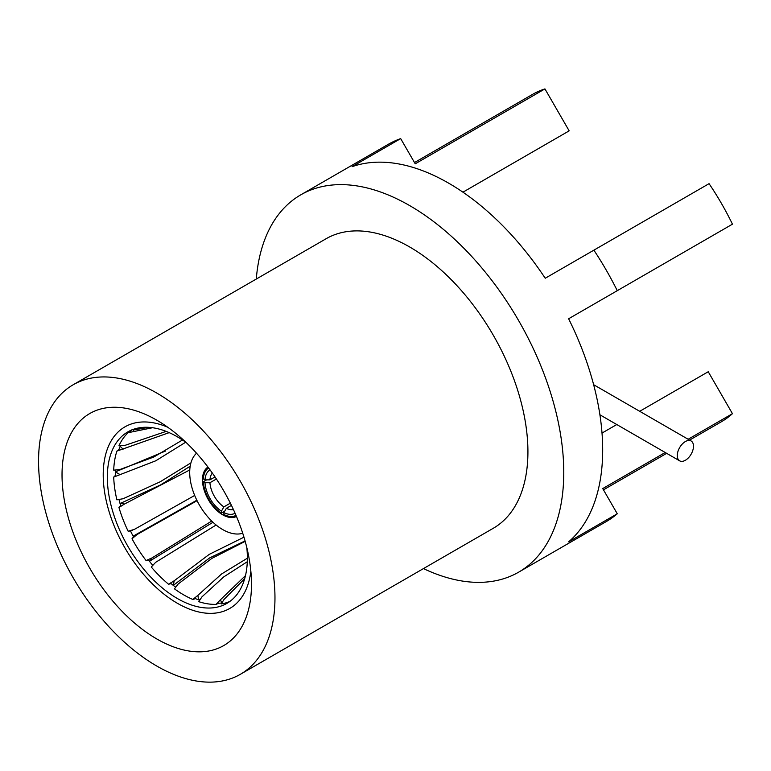 <?xml version="1.0" encoding="UTF-8"?>
<svg xmlns="http://www.w3.org/2000/svg" width="771" height="771" viewBox="0 0 771 771"><rect width="100%" height="100%" fill="white"/><g stroke="black" fill="none" stroke-linecap="round" stroke-linejoin="round"><path stroke-width="1.16" d="M185.705 442.207L155.761 460.798L113.703 477.095A99.016 57.17 -120 0 0 116.893 499.83L123.1 498.731L160.175 481.798L190.948 462.86M189.782 469.934L124.507 504.022L118.956 507.54A99.016 57.17 -120 0 0 128.14 531.219L130.472 530.94A99.016 57.17 -120 0 0 133.489 536.838L132.005 538.765A99.016 57.17 -120 0 0 146.076 560.536L148.562 560.141A99.016 57.17 -120 0 0 152.591 565.153M194.678 495.445L134.347 529.398L128.14 531.219M197.068 500.697L136.997 534.563L132.005 538.765M212.979 522.275L149.921 560.98L152.08 557.896L146.076 560.536M152.08 557.896L211.707 521.061M216.111 525.003L155.655 562.329L151.28 567.013A99.016 57.17 -120 0 0 168.55 584.235L171.123 583.647A99.016 57.17 -120 0 0 175.48 587.068M245.062 540.924L209.616 557.934L173.408 585.285L174.159 580.794L168.55 584.235M174.159 580.794L209.317 554.33L243.964 537.185M245.188 541.367L211.813 558.416L178.217 583.965L174.468 588.861A99.016 57.17 -120 0 0 192.846 599.462L195.429 598.624A99.016 57.17 -120 0 0 199.496 600.166M198.532 599.828L197.906 595.328L192.846 599.462M197.906 595.328L221.585 573.971L247.366 558.204M247.298 561.722L223.677 576.949L201.963 596.85L198.764 601.679A99.016 57.17 -120 0 0 216.034 604.387L218.54 603.259A99.016 57.17 -120 0 0 221.662 603.018M221.701 602.932L220.467 599.751L216.034 604.387M220.467 599.751L245.486 575.609M244.696 578.664L224.033 599.433L221.238 603.924A99.016 57.17 -120 0 0 229.912 601.409M73.168 384.768L326.133 238.721A167.172 96.52 60 0 1 454.948 283.506A167.172 96.52 60 0 1 527.923 451.739A167.172 96.52 60 0 1 493.295 528.27L240.34 674.317A167.172 96.52 60 0 1 111.525 629.531A167.172 96.52 60 0 1 38.55 461.299A167.172 96.52 60 0 1 73.168 384.768A167.172 96.52 60 0 1 201.992 429.553A167.172 96.52 60 0 1 274.968 597.785A167.172 96.52 60 0 1 240.34 674.317M251.491 584.235A133.971 77.351 60 0 1 156.754 638.928A133.971 77.351 60 0 1 62.027 474.849A133.971 77.351 60 0 1 156.754 420.156A133.971 77.351 60 0 1 251.491 584.235M167.683 427.201A104.846 60.533 -120 0 0 103.218 474.849A104.846 60.533 -120 0 0 172.511 600.281A104.846 60.533 -120 0 0 250.854 571.244M115.592 470.243A99.016 57.17 -120 0 0 115.573 472.469A99.016 57.17 -120 0 0 115.611 475.206L113.703 477.095M119.071 499.753A99.016 57.17 -120 0 0 120.633 505.583L118.956 507.54M151.781 566.232L151.28 567.013M246.816 547.603A99.016 57.17 60 0 1 247.366 558.079A99.016 57.17 60 0 1 226.857 603.404A99.016 57.17 60 0 1 150.557 576.881A99.016 57.17 60 0 1 107.333 477.23A99.016 57.17 60 0 1 127.841 431.895A99.016 57.17 60 0 1 186.139 442.515M242.73 533.253A46.597 26.908 60 0 1 208.093 517.216A46.597 26.908 60 0 1 189.705 472.469A46.597 26.908 60 0 1 196.528 453.223M207.939 467.053A28.537 16.48 -120 0 0 202.474 479.841A28.537 16.48 -120 0 0 214.637 508.253A28.537 16.48 -120 0 0 236.466 516.464M210.04 469.857A25.048 14.456 -120 0 0 204.99 479.87L203.342 478.916A27.38 15.805 60 0 1 208.642 467.978M233.449 509.612A21.549 12.442 60 0 1 226.366 508.32L223.889 512.609A25.048 14.456 -120 0 0 235.088 513.235M231.445 505.381L226.366 508.32M216.4 478.993L209.934 482.723A21.549 12.442 -120 0 0 223.889 506.894L230.356 503.164M423.452 568.593A217.856 125.779 -120 0 0 518.642 572.169A217.856 125.779 -120 0 0 563.765 472.43A217.856 125.779 -120 0 0 468.672 253.196A217.856 125.779 -120 0 0 300.786 194.832A217.856 125.779 -120 0 0 256.28 279.054M665.209 452.5L602.729 488.573L617.272 513.765L568.622 541.849A217.856 125.779 -120 0 0 602.681 449.965A217.856 125.779 -120 0 0 568.622 318.76L617.272 290.677A217.856 125.779 60 0 0 593.882 250.161L545.232 278.244A217.856 125.779 -120 0 0 352.029 166.7L400.679 138.616A217.856 125.779 60 0 0 388.353 144.273L300.786 194.832M693.486 446.226A11.469 6.621 120 0 0 691.105 440.973A11.469 6.621 120 0 0 682.277 444.048A11.469 6.621 120 0 0 677.266 455.584A11.469 6.621 120 0 0 679.646 460.836A11.469 6.621 120 0 0 688.484 457.762A11.469 6.621 120 0 0 693.486 446.226M639.718 411.3L708.241 371.738L732.45 413.68A188.962 109.097 60 0 1 721.483 421.689L689.602 440.096M732.45 413.68L688.146 439.258M569.152 318.452A141.035 81.427 -120 0 0 569.162 318.452L568.622 318.76M414.499 162.546L532.52 94.399A188.962 109.097 60 0 1 544.943 88.906L569.162 130.848L462.937 192.181L545.772 144.35M544.943 88.906L415.222 163.809L400.679 138.616M616.781 424.542L602.016 433.071M593.882 250.161L709.06 183.662A188.962 109.097 60 0 1 732.45 224.178L602.729 299.071M617.272 513.765A217.856 125.779 60 0 1 606.208 521.61L518.642 572.169M209.934 482.723L204.99 482.723A25.048 14.456 -120 0 0 221.422 511.183L223.889 506.894M204.99 479.87L209.934 479.87A21.549 12.442 60 0 1 212.362 473.086M209.934 479.87L215.022 476.941M223.889 512.609L223.889 514.517A27.38 15.805 60 0 0 236.013 515.385M221.422 511.183L221.422 513.091A27.38 15.805 60 0 1 203.342 481.769L206.628 479.87M224.708 511.192L221.422 513.091M204.99 482.723L203.342 481.769M169.177 432.637L116.893 451.102A99.016 57.17 -120 0 0 113.703 470.156L119.678 469.606L153.699 457.078L182.496 439.99M152.571 427.732L128.14 432.695A99.016 57.17 -120 0 0 118.956 445.763L124.507 445.532L166.189 431.394M132.005 429.611L136.997 429.408L148.533 427.327M200.2 599.038L199.226 600.069M136.997 534.563L133.682 535.864L196.836 500.215M124.507 504.022L120.43 503.376L160.725 484.843L190.196 466.204M115.573 471.804L165.38 451.102M132.13 429.813A99.016 57.17 -120 0 0 130.472 431.211L128.14 432.695M120.343 445.889A99.016 57.17 -120 0 0 119.023 449.377L116.893 451.102M123.1 449.194L120.18 446.284M134.347 431.529L133.152 429.678M119.678 474.367L115.573 471.997M593.631 384.7L691.105 440.973M599.915 414.798L679.646 460.836M666.664 453.338L603.452 489.836M130.511 531.017L132.641 530.188"/></g></svg>
